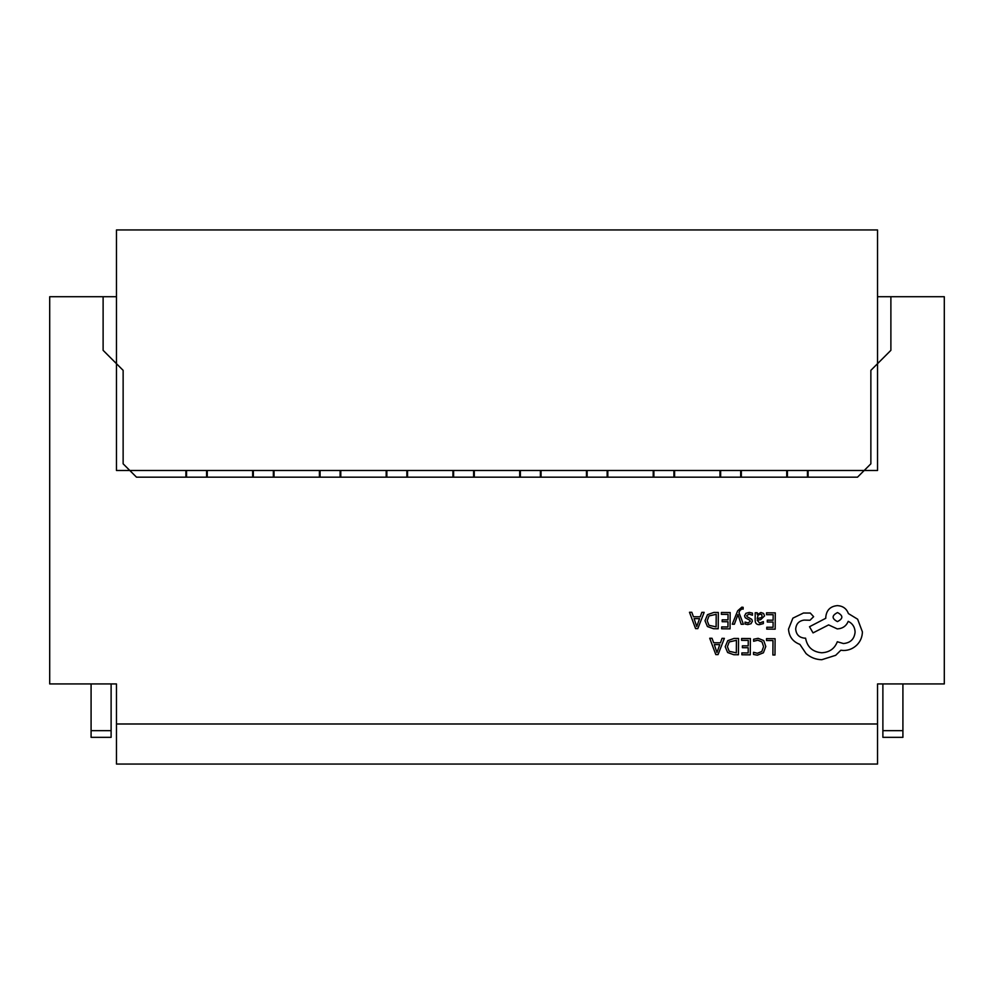<?xml version="1.0" encoding="UTF-8"?>
<svg xmlns="http://www.w3.org/2000/svg" width="994" height="994" viewBox="0 0 994 994"><rect width="100%" height="100%" fill="white"/><g stroke="black" fill="none" stroke-linecap="round" stroke-linejoin="round"><path stroke-width="1.49" d="M116.46 470.497L877.54 470.497L877.54 229.949L116.46 229.949L116.46 470.497M787.41 470.497L787.41 477.17M807.439 470.497L807.439 477.17M653.89 470.497L653.89 477.17M673.92 470.497L673.92 477.17M882.883 737.337L902.912 737.337L902.912 730.665L882.883 730.665L882.883 737.337M902.912 683.934L902.912 730.665M882.883 683.934L882.883 730.665M111.117 737.337L91.088 737.337L91.088 730.665L111.117 730.665L111.117 737.337M91.088 683.934L91.088 730.665M111.117 683.934L111.117 730.665M720.65 470.497L720.65 477.17M740.679 470.497L740.679 477.17M587.131 470.497L587.131 477.17M607.16 470.497L607.16 477.17M520.371 470.497L520.371 477.17M540.401 470.497L540.401 477.17M453.599 470.497L453.599 477.17M473.629 470.497L473.629 477.17M386.84 470.497L386.84 477.17M406.869 470.497L406.869 477.17M320.08 470.497L320.08 477.17M340.11 470.497L340.11 477.17M253.321 470.497L253.321 477.17M273.35 470.497L273.35 477.17M186.561 470.497L186.561 477.17M206.59 470.497L206.59 477.17M877.54 723.992L877.54 683.934L944.3 683.934L944.3 296.721L890.885 296.721L890.885 350.323L870.868 370.352L870.868 463.813L857.511 477.17L136.489 477.17L123.132 463.813L123.132 370.352L103.115 350.323L103.115 296.721L49.7 296.721L49.7 683.934L116.46 683.934L116.46 764.051L877.54 764.051L877.54 723.992L116.46 723.992M877.54 296.721L890.885 296.721M808.11 477.17L808.11 470.497M116.46 296.721L103.115 296.721M185.89 477.17L185.89 470.497M541.059 477.17L541.059 470.497M586.46 477.17L586.46 470.497M607.819 477.17L607.819 470.497M653.22 477.17L653.22 470.497M674.591 477.17L674.591 470.497M719.979 477.17L719.979 470.497M741.35 477.17L741.35 470.497M786.739 477.17L786.739 470.497M474.3 477.17L474.3 470.497M519.7 477.17L519.7 470.497M407.54 477.17L407.54 470.497M452.941 477.17L452.941 470.497M340.78 477.17L340.78 470.497M386.181 477.17L386.181 470.497M274.021 477.17L274.021 470.497M319.409 477.17L319.409 470.497M207.261 477.17L207.261 470.497M252.65 477.17L252.65 470.497M766.511 638.657L766.498 640.521L772.984 640.571L772.885 654.996L774.985 655.021L775.096 638.72L766.511 638.657M758.149 638.322L753.638 639.241L753.626 641.267L757.838 640.198L762.013 641.95L763.578 646.609L761.826 651.492L757.378 653.269L753.539 652.275L753.527 654.474L757.391 655.17L763.392 652.809L765.79 646.498L763.74 640.596L758.149 638.322M741.623 638.483L741.599 640.347L748.258 640.384L748.221 645.876L742.394 645.827L742.381 647.69L748.209 647.74L748.171 652.946L741.884 652.909L741.872 654.785L750.259 654.835L750.383 638.546L741.623 638.483M738.542 638.459L734.057 638.434L727.72 640.67L725.21 646.721L727.633 652.524L733.771 654.723L738.43 654.76L738.542 638.459M736.33 652.872L736.417 640.31L729.198 641.95L727.422 646.684L729.186 651.281L736.33 652.872M709.716 638.26L715.804 654.599L718.053 654.611L724.365 638.359L722.042 638.347L720.451 642.795L713.667 642.745L712.039 638.272L709.716 638.26M719.768 644.634L714.301 644.584L716.96 652.524L719.768 644.634M766.523 612.813L766.511 614.677L773.17 614.714L773.121 620.194L767.306 620.157L767.281 622.02L773.108 622.07L773.071 627.276L766.784 627.239L766.772 629.115L775.171 629.165L775.283 612.876L766.523 612.813M759.341 624.667L763.355 623.611L763.367 621.635L759.54 623.014L757.204 620.144L760.659 619.684L764.548 615.92L763.566 613.435L760.882 612.503L757.242 614.553L757.254 612.751L755.216 612.739L755.167 620.219C755.142 623.163 756.533 624.654 759.341 624.667M761.926 617.535L761.889 614.702L760.335 614.168L758.111 615.1L757.217 618.591L761.926 617.535M749.078 614.081L752.433 615.224L752.446 613.124L749.29 612.416L745.898 613.323L744.568 615.82L745.239 617.759L749.836 620.293L750.271 621.374L748.035 622.927L745.078 622.07L745.065 624.046L747.823 624.58L751.054 623.685L752.383 621.213L751.812 619.361L747.177 616.752L746.668 615.634L749.078 614.081M732.28 624.207L734.392 624.22L737.946 614.54L741.164 624.269L743.45 624.282L738.964 612.639L739.871 610.54L741.971 608.912L743.139 609.148L743.152 607.334L741.835 607.16L737.647 610.85L732.28 624.207M721.395 612.49L721.383 614.354L728.043 614.404L728.006 619.883L722.178 619.834L722.166 621.71L727.993 621.747L727.956 626.966L721.669 626.916L721.656 628.792L730.043 628.854L730.155 612.553L721.395 612.49M718.314 612.478L713.841 612.441L707.492 614.677L704.994 620.728L707.417 626.531L713.555 628.73L718.202 628.767L718.314 612.478M716.115 626.879L716.202 614.317L708.983 615.957L707.206 620.691L708.958 625.288L716.115 626.879M689.488 612.267L695.576 628.606L697.825 628.618L704.15 612.366L701.826 612.354L700.223 616.802L693.439 616.752L691.812 612.279L689.488 612.267M699.552 618.641L694.085 618.603L696.744 626.531L699.552 618.641M788.515 629.127C789.037 636.632 792.827 641.714 799.872 644.385L806.059 653.58C810.595 657.531 815.826 659.581 821.777 659.718L835.706 655.294L840.837 650.238L843.496 650.486C848.64 650.474 853.088 648.647 856.865 645.019C860.444 641.403 862.283 637.017 862.407 631.861L857.623 619.2L848.391 613.571C846.565 608.614 842.912 605.967 837.445 605.619C830.4 606.241 826.511 610.08 825.778 617.112L825.778 618.28L809.501 626.729L813.042 632.892L828.623 624.903L837.283 628.904C842.601 628.593 846.242 626.071 848.23 621.325C852.554 623.462 854.852 627.04 855.101 632.035C854.38 639.08 850.491 642.907 843.434 643.54L837.308 641.751C834.637 648.684 829.431 652.362 821.703 652.772C812.595 651.927 807.227 647.069 805.587 638.173L804.668 638.16C799.164 637.601 796.182 634.57 795.697 629.065C796.132 623.859 798.94 620.865 804.096 620.094L810.011 620.244L813.626 616.678L810.284 613.062L803.45 613.025L792.877 618.156L788.515 629.127M837.52 612.565C831.667 615.559 831.643 618.579 837.445 621.598C843.285 618.628 843.297 615.621 837.52 612.565"/></g></svg>
